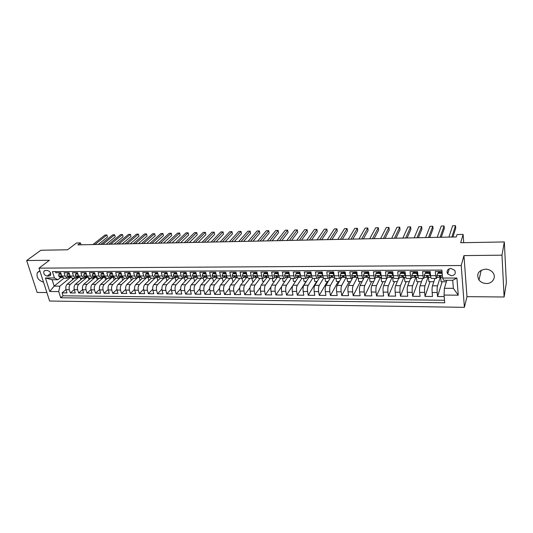 <?xml version="1.0" encoding="UTF-8"?>
<svg xmlns="http://www.w3.org/2000/svg" width="533" height="533" viewBox="0 0 533 533"><rect width="100%" height="100%" fill="white"/><g stroke="black" fill="none" stroke-linecap="round" stroke-linejoin="round"><path stroke-width="0.8" d="M485.45 269.152C478.288 270.478 476.136 274.109 478.994 280.045C480.806 282.25 483.251 283.403 486.336 283.496C492.725 283.749 496.723 276.867 492.679 272.37C490.833 270.284 488.428 269.218 485.45 269.152M488.554 269.638L486.129 269.172M39.948 271.084L37.343 272.596C36.191 277.247 38.249 280.438 43.526 282.164M450.898 268.465C447.4 269.098 446.328 270.917 447.693 273.915L451.498 275.781C455.042 275.148 456.101 273.309 454.669 270.271L450.898 268.465M504.118 297.001L506.35 282.703L504.325 241.949L501.973 255.174L463.963 255.6L461.225 265.521L464.39 307.341L466.981 296.641L504.118 297.001L501.973 255.174M461.225 265.521L39.002 268.146L49.616 301.025L464.39 307.341M39.002 268.146L49.422 260.284L26.65 260.537L37.137 292.457L46.877 292.55M26.65 260.537L40.861 250.257L67.598 249.777L76.525 242.981L80.463 242.895L77.878 244.874L456.281 236.945L457.028 234.547L463.11 234.413L460.665 242.735L504.325 241.949M442.024 271.55L435.288 271.57L435.661 275.668L430.571 275.674C430.757 277.46 431.024 278.373 431.384 278.413L436.414 278.419L435.661 275.668M430.571 275.674L430.184 271.583L422.589 271.61L422.989 275.681L417.972 275.688C418.165 277.46 418.458 278.366 418.845 278.406L423.802 278.413M417.972 275.688L417.559 271.623L410.057 271.65L410.49 275.694L405.533 275.701C405.746 277.46 406.053 278.359 406.466 278.406L411.363 278.406M405.533 275.701L405.093 271.663L397.691 271.69L398.151 275.708L393.261 275.714C393.481 277.46 393.814 278.353 394.253 278.399L399.077 278.399M391.775 273.416L392.088 272.703L388.457 272.709L388.137 273.422L391.775 273.416L393.261 275.741L392.794 271.703L385.486 271.723L385.972 275.721L381.142 275.728C381.375 277.46 381.728 278.353 382.194 278.393L386.958 278.393M381.142 275.728L380.649 271.743L373.44 271.763L373.946 275.734L369.182 275.734C369.429 277.46 369.795 278.346 370.288 278.386L374.985 278.393M369.182 275.734L368.663 271.777L361.547 271.803L362.074 275.748L357.37 275.748C357.63 277.466 358.016 278.339 358.536 278.386L363.173 278.386M357.37 275.748L356.83 271.817L349.801 271.837L350.354 275.754L345.71 275.761C345.984 277.466 346.39 278.339 346.93 278.379L351.5 278.379M345.71 275.761L345.151 271.857L338.208 271.877L338.788 275.768L334.198 275.774C334.477 277.466 334.904 278.333 335.464 278.373L339.981 278.379M334.198 275.774L333.611 271.89L326.762 271.91L327.355 275.781L322.825 275.788C323.118 277.466 323.558 278.326 324.144 278.373L328.601 278.373M322.825 275.788L322.218 271.923L315.456 271.95L316.076 275.794L311.598 275.794C311.905 277.466 312.358 278.326 312.964 278.366L317.368 278.366M311.598 275.794L310.972 271.963L304.29 271.983L304.929 275.801L300.512 275.808C300.825 277.466 301.298 278.319 301.925 278.359L306.268 278.359M300.512 275.808L299.859 271.997L293.257 272.017L293.923 275.814L289.552 275.821C289.879 277.466 290.365 278.313 291.018 278.359L295.302 278.359M289.552 275.821L288.886 272.03L282.363 272.05L283.05 275.827L278.732 275.827C279.065 277.473 279.572 278.313 280.245 278.353L284.475 278.353M278.732 275.827L278.046 272.063L271.603 272.083L272.303 275.834L268.046 275.841C268.385 277.473 268.905 278.306 269.598 278.346L273.775 278.346M268.046 275.841L267.339 272.096L260.97 272.116L261.696 275.847L257.486 275.854C257.839 277.473 258.372 278.306 259.078 278.346L263.209 278.346M257.486 275.854L256.759 272.13L250.47 272.15L251.21 275.854L247.052 275.861C247.412 277.473 247.958 278.299 248.691 278.339L252.762 278.339M247.052 275.861L246.306 272.163L240.09 272.183L240.849 275.867L236.739 275.874C237.112 277.473 237.671 278.293 238.418 278.333L242.442 278.339M236.739 275.874L235.979 272.196L229.836 272.216L230.616 275.881L226.552 275.881C226.931 277.473 227.504 278.293 228.271 278.333L232.241 278.333M226.552 275.881L225.772 272.23L219.703 272.25L220.495 275.887L216.485 275.894C216.871 277.473 217.457 278.286 218.244 278.326L222.168 278.326M216.485 275.894L215.685 272.263L209.689 272.283L210.502 275.901L206.531 275.901C206.931 277.48 207.524 278.286 208.33 278.319L212.207 278.326M206.531 275.901L205.718 272.29L199.795 272.31L200.621 275.907L196.697 275.914C197.103 277.48 197.71 278.279 198.529 278.319L202.36 278.319M196.697 275.914L195.871 272.323L190.014 272.343L190.854 275.921L186.976 275.921C187.389 277.48 188.009 278.273 188.842 278.313L192.626 278.313M186.976 275.921L186.13 272.356L180.341 272.37L181.2 275.927L177.369 275.934L179.268 278.313L183.006 278.313M177.369 275.934L176.503 272.383L170.787 272.403L171.653 275.941L167.868 275.941L169.8 278.306L173.498 278.306M167.868 275.941L166.989 272.416L161.332 272.43L162.219 275.947L158.474 275.954L160.446 278.299L164.091 278.306M158.474 275.954L157.588 272.443L151.992 272.463L152.891 275.954L149.187 275.961L151.192 278.299L144.783 284.582C143.643 285.981 143.317 287.873 143.797 290.258L144.696 293.656L139.273 293.603L143.617 289.312M149.187 275.961L148.287 272.476L142.757 272.49L143.67 275.967L140.006 275.967L142.038 278.293L145.602 278.299M140.006 275.967L139.086 272.503L133.623 272.523L134.549 275.974L130.931 275.981L132.99 278.293L136.515 278.293M130.931 275.981L129.999 272.53L124.589 272.55L125.528 275.987L121.95 275.987L124.042 278.286L127.52 278.286M121.95 275.987L121.004 272.563L115.661 272.576L116.614 275.994L113.069 276.001L115.195 278.286L118.632 278.286M113.069 276.001L112.117 272.59L106.827 272.603L107.793 276.001L104.288 276.007L106.44 278.279L109.838 278.279M104.288 276.007L103.322 272.616L98.092 272.63L99.065 276.014L95.607 276.014L97.779 278.279L101.143 278.279M95.607 276.014L94.621 272.643L89.451 272.656L90.437 276.021L87.012 276.027L89.218 278.273L92.535 278.273M87.012 276.027L86.02 272.669L80.903 272.689L81.902 276.027L78.511 276.034L80.743 278.273L84.027 278.273M78.511 276.034L77.512 272.696L72.448 272.716L73.461 276.041L70.109 276.041L72.361 278.266L75.606 278.266M70.109 276.041L69.09 272.723L64.087 272.736L65.106 276.047L67.371 278.266L69.01 277.373M74.36 278.266L67.138 284.256C65.859 285.588 65.486 287.387 66.019 289.659L67.025 292.89L62.108 292.844L65.999 289.586M78.704 277.367L70.436 284.269C69.157 285.601 68.79 287.407 69.317 289.685L70.323 292.923L74.254 289.579M70.323 292.923L75.286 292.977L74.294 289.719C73.767 287.44 74.134 285.628 75.4 284.289L82.542 278.273M90.81 278.273L83.748 284.322C82.495 285.668 82.135 287.494 82.655 289.785L83.641 293.057L78.618 293.003L82.595 289.566M99.158 278.279L92.182 284.362C90.95 285.715 90.59 287.547 91.11 289.852L92.082 293.137L87.006 293.09L91.023 289.546M107.599 278.279L100.717 284.395C99.491 285.755 99.138 287.6 99.651 289.919L100.61 293.223L95.48 293.17L99.551 289.526M116.134 278.286L109.338 284.435C108.132 285.801 107.779 287.653 108.286 289.985L109.238 293.31L104.048 293.257L108.166 289.492M124.755 278.286L118.053 284.469C116.867 285.848 116.52 287.707 117.02 290.052L117.953 293.397L112.71 293.343L116.88 289.459M133.477 278.293L126.867 284.509C125.695 285.895 125.355 287.76 125.848 290.119L126.767 293.483L121.471 293.43L125.695 289.419M142.284 278.293L135.775 284.549C134.616 285.941 134.283 287.82 134.769 290.192L135.682 293.57L130.325 293.516L134.602 289.372M160.213 278.286L153.89 284.622C152.771 286.028 152.445 287.933 152.918 290.332L153.804 293.743L148.327 293.69L152.731 289.246M169.374 278.233L163.098 284.662C161.999 286.081 161.686 287.993 162.145 290.405L163.018 293.836L157.482 293.783L161.945 289.166M178.668 278.153L172.419 284.702C171.333 286.128 171.026 288.053 171.479 290.472L172.339 293.93L166.736 293.87L171.273 289.079M188.082 278.033L181.84 284.742C180.774 286.174 180.467 288.113 180.92 290.545L181.76 294.023L176.097 293.963L180.707 288.979M197.623 277.893L191.367 284.782C190.328 286.221 190.021 288.173 190.468 290.625L191.294 294.116L185.564 294.056L190.254 288.859M207.297 277.72L201.001 284.822C199.982 286.274 199.688 288.233 200.122 290.698L200.934 294.209L195.138 294.149L199.908 288.726M217.091 277.513L210.755 284.869C209.755 286.321 209.469 288.293 209.889 290.771L210.688 294.303L204.825 294.249L209.689 288.573M226.951 277.347L220.615 284.908C219.636 286.374 219.356 288.353 219.776 290.851L220.555 294.403L214.619 294.343L219.583 288.393M236.785 277.347L230.596 284.948C229.636 286.428 229.363 288.42 229.77 290.925L230.536 294.502L224.533 294.443L229.596 288.193M246.732 277.347L240.689 284.995C239.757 286.474 239.49 288.48 239.89 291.005L240.636 294.602L234.56 294.542L239.743 287.953M256.799 277.333L250.903 285.035C249.997 286.527 249.737 288.546 250.124 291.085L250.856 294.702L244.707 294.642L250.017 287.673M266.98 277.333L261.243 285.082C260.357 286.581 260.104 288.613 260.484 291.165L261.197 294.802L254.974 294.742L260.437 287.347M277.273 277.333L271.703 285.128C270.844 286.634 270.597 288.679 270.964 291.245L271.663 294.902L265.367 294.842L271.004 286.954M287.693 277.333L282.29 285.168C281.451 286.694 281.217 288.746 281.577 291.331L282.25 295.009L275.881 294.949L281.744 286.441M298.24 277.333L293.003 285.215C292.191 286.747 291.964 288.813 292.317 291.411L292.97 295.115L286.521 295.049L292.764 285.655M308.913 277.333L303.85 285.262C303.064 286.801 302.844 288.879 303.184 291.498L303.817 295.222L297.294 295.155L306.055 281.444M319.707 277.333L314.823 285.308C314.07 286.861 313.857 288.946 314.19 291.584L314.803 295.329L308.194 295.262L316.662 281.471M330.64 277.327L325.936 285.355C325.21 286.914 325.01 289.019 325.33 291.671L325.923 295.435L319.234 295.369L327.389 281.491M341.706 277.327L337.189 285.408C336.496 286.974 336.296 289.093 336.603 291.758L337.176 295.549L330.407 295.482L338.248 281.517M352.899 277.327L348.582 285.455C347.916 287.034 347.729 289.159 348.022 291.844L348.575 295.662L341.72 295.595L349.235 281.537M364.239 277.327L360.115 285.501C359.482 287.094 359.309 289.232 359.588 291.931L360.115 295.775L353.172 295.708L360.361 281.564M375.259 278.279L371.801 285.555C371.195 287.154 371.028 289.306 371.301 292.024L371.801 295.888L364.772 295.822L371.621 281.584M386.858 278.393L383.627 285.601C383.06 287.214 382.901 289.386 383.16 292.117L383.64 296.008L376.518 295.935L383.014 281.611M398.651 278.399L395.613 285.655C395.073 287.274 394.926 289.459 395.173 292.211L395.626 296.121L388.41 296.055L394.553 281.637M410.597 278.406L407.745 285.708C407.245 287.334 407.105 289.532 407.339 292.304L407.765 296.241L400.463 296.168L406.233 281.657M422.689 278.413L420.044 285.761C419.571 287.4 419.444 289.612 419.664 292.397L420.064 296.361L412.669 296.288L418.059 281.684M434.941 278.413L432.496 285.815C432.063 287.467 431.95 289.692 432.15 292.497L432.53 296.488L425.034 296.415L430.031 281.71M436.44 278.419L437.06 277.093M438.532 272.583L438.872 271.557M422.989 275.681C423.182 277.46 423.469 278.366 423.842 278.413L424.481 277.167M426.114 272.616L426.473 271.597M410.49 275.694C410.696 277.46 410.996 278.359 411.396 278.406L412.076 277.22M413.848 272.643L414.241 271.637M398.151 275.708C398.371 277.46 398.691 278.359 399.117 278.399L399.823 277.26M401.735 272.676L402.155 271.677M385.972 275.721C386.198 277.46 386.545 278.353 386.998 278.393L387.738 277.287M389.783 272.709L390.229 271.71M373.946 275.734C374.186 277.46 374.552 278.346 375.032 278.393L375.805 277.307M377.977 272.743L378.45 271.75M362.074 275.748C362.333 277.46 362.713 278.346 363.22 278.386L364.026 277.32M366.324 272.769L366.817 271.783M350.354 275.754C350.621 277.466 351.02 278.339 351.553 278.379L352.4 277.327L351.653 275.641L352.52 273.502L356.017 273.496L356.384 272.796L352.893 272.803L352.52 273.502M354.811 272.803L355.331 271.823M338.788 275.768C339.061 277.466 339.481 278.333 340.034 278.379L340.92 277.327L340.107 275.654L340.94 273.529L344.398 273.516L344.938 271.857M343.439 272.829L343.985 271.857M327.355 275.781C327.648 277.466 328.081 278.333 328.654 278.373L329.581 277.333M332.212 272.863L332.779 271.89M316.076 275.794C316.375 277.466 316.822 278.326 317.421 278.366L318.381 277.333M321.119 272.889L321.712 271.93M304.929 275.801C305.236 277.466 305.702 278.319 306.328 278.359L307.321 277.333M310.159 272.916L310.772 271.963M293.923 275.814C294.243 277.466 294.722 278.319 295.362 278.359L296.395 277.333M299.333 272.943L299.879 272.123M283.05 275.827C283.376 277.473 283.876 278.313 284.535 278.353L285.601 277.34M288.633 272.976L288.966 272.496M272.303 275.834C272.643 277.473 273.156 278.306 273.842 278.346L274.941 277.34M261.696 275.847C262.043 277.473 262.569 278.306 263.275 278.346L264.401 277.34M251.21 275.854C251.569 277.473 252.109 278.299 252.829 278.339L253.988 277.34M240.849 275.867C241.216 277.473 241.769 278.299 242.515 278.339L243.701 277.347M247.532 277.347L244.5 276.374L244.84 275.921M230.616 275.881C230.989 277.473 231.555 278.293 232.315 278.333L233.534 277.347M220.495 275.887C220.882 277.473 221.462 278.286 222.241 278.326L223.487 277.347M210.502 275.901C210.888 277.473 211.481 278.286 212.281 278.326L213.56 277.347M200.621 275.907C201.021 277.48 201.621 278.279 202.433 278.319L203.739 277.353M190.854 275.921C191.26 277.48 191.873 278.279 192.706 278.313L194.039 277.353M181.2 275.927L183.085 278.313L184.445 277.353M171.653 275.941L173.578 278.306L174.957 277.353M162.219 275.947L164.177 278.306L165.583 277.36M152.891 275.954L154.876 278.299L156.309 277.36M143.67 275.967L145.689 278.299L147.141 277.36M134.549 275.974L136.601 278.293L138.074 277.36M125.528 275.987L127.607 278.286L129.106 277.36M116.614 275.994L118.719 278.286L120.238 277.367M107.793 276.001L109.925 278.279L111.47 277.367M99.065 276.014L101.23 278.279L102.796 277.367M90.437 276.021L92.629 278.273L94.214 277.367M81.902 276.027L84.121 278.273L85.72 277.367M73.461 276.041L75.699 278.266L77.325 277.373M47.184 276.074L48.989 276.074L50.548 275.215C51.021 272.756 49.902 271.17 47.197 270.464L45.392 270.471L43.866 271.297C43.36 273.755 44.466 275.348 47.184 276.074L50.668 273.356M446.801 280.271L444.389 288.286L453.37 288.34L452.71 280.278L443.696 280.265L442.59 278.053L441.897 270.104L52.434 271.623L54.439 277.966L57.857 279.738L60.789 277.373M442.59 278.053L456.914 278.059L458.26 295.189L444.069 295.062L444.742 302.777L60.689 297.774L58.737 291.578L49.762 291.498L45.425 277.966L54.439 277.966M440.245 277.3L437.526 285.835L432.496 285.815M438.679 272.15L439.678 272.15M427.959 277.3L425.001 285.781L420.044 285.761M426.267 272.183L427.293 272.183M415.833 277.3L412.649 285.728L407.745 285.708M414.014 272.223L415.06 272.216M403.854 277.32L400.45 285.675L395.613 285.655M401.915 272.256L402.988 272.25M392.028 277.32L388.404 285.621L383.627 285.601M389.969 272.29L391.069 272.283M380.349 277.32L376.511 285.575L371.801 285.555M378.177 272.323L379.296 272.316M367.67 272.35L366.537 272.769M368.816 277.327L364.772 285.521L360.115 285.501M356.191 272.383L355.311 272.796M357.423 277.327L353.179 285.475L348.582 285.455M344.844 272.416L344.218 272.829M346.11 277.433L341.733 285.428L337.189 285.408M333.645 272.45L333.258 272.856M334.777 277.8L330.42 285.375L325.936 285.355M323.618 278.079L319.254 285.328L314.823 285.308M312.631 278.266L308.221 285.282L303.85 285.262M301.825 278.359L297.321 285.235L293.003 285.215M291.205 278.359L286.554 285.188L282.29 285.168M280.711 278.353L275.921 285.142L271.703 285.128M270.344 278.346L265.407 285.102L261.243 285.082M260.097 278.346L255.027 285.055L250.903 285.035M249.964 278.339L244.76 285.008L240.689 284.995M239.957 278.333L234.62 284.968L230.596 284.948M230.056 278.333L224.593 284.922L220.615 284.908M220.269 278.326L214.686 284.882L210.755 284.869M210.595 278.326L204.892 284.842L201.001 284.822M201.034 278.319L195.205 284.802L191.367 284.782M191.574 278.313L185.637 284.762L181.84 284.742M182.226 278.313L176.17 284.715L172.419 284.702M172.978 278.306L166.816 284.675L163.098 284.662M163.831 278.306L157.561 284.642L153.89 284.622M154.783 278.299L148.414 284.602L144.783 284.582M145.855 278.279L139.366 284.562L135.775 284.549M137.134 278.153L130.418 284.522L126.867 284.509M129.226 277.36L121.564 284.482L118.053 284.469M120.585 277.367L112.809 284.449L109.338 284.435M112.03 277.367L104.155 284.409L100.717 284.395M103.562 277.367L95.587 284.375L92.182 284.362M95.187 277.367L87.112 284.336L83.748 284.322M86.906 277.367L78.731 284.302L75.4 284.289M62.108 292.844L63.034 295.795L444.529 300.266M437.526 285.835C437.107 287.487 436.993 289.725 437.193 292.537L437.56 296.535L444.209 296.601M425.034 296.415L424.641 292.437C424.428 289.646 424.548 287.427 425.001 285.781M412.669 296.288L412.249 292.344C412.022 289.566 412.156 287.36 412.649 285.728M400.463 296.168L400.017 292.244C399.777 289.492 399.923 287.3 400.45 285.675M388.41 296.055L387.944 292.151C387.691 289.412 387.844 287.234 388.404 285.621M376.518 295.935L376.025 292.064C375.758 289.339 375.925 287.174 376.511 285.575M364.772 295.822L364.252 291.971C363.979 289.266 364.152 287.114 364.772 285.521M353.172 295.708L352.633 291.877C352.34 289.192 352.526 287.054 353.179 285.475M341.72 295.595L341.153 291.791C340.853 289.119 341.047 286.994 341.733 285.428M330.407 295.482L329.82 291.704C329.507 289.046 329.707 286.941 330.42 285.375M319.234 295.369L318.627 291.618C318.301 288.979 318.514 286.881 319.254 285.328M308.194 295.262L307.568 291.531C307.235 288.906 307.454 286.827 308.221 285.282M297.294 295.155L296.648 291.444C296.301 288.839 296.528 286.767 297.321 285.235M286.521 295.049L285.855 291.364C285.501 288.773 285.735 286.714 286.554 285.188M275.881 294.949L275.195 291.278C274.828 288.706 275.068 286.661 275.921 285.142M265.367 294.842L264.661 291.198C264.288 288.639 264.535 286.607 265.407 285.102M254.974 294.742L254.254 291.118C253.868 288.573 254.128 286.554 255.027 285.055M244.707 294.642L243.967 291.038C243.574 288.506 243.841 286.501 244.76 285.008M234.56 294.542L233.807 290.958C233.401 288.44 233.674 286.448 234.62 284.968M224.533 294.443L223.76 290.878C223.347 288.38 223.627 286.394 224.593 284.922M214.619 294.343L213.833 290.805C213.407 288.32 213.693 286.341 214.686 284.882M204.825 294.249L204.019 290.725C203.586 288.253 203.879 286.294 204.892 284.842M195.138 294.149L194.312 290.652C193.879 288.193 194.172 286.241 195.205 284.802M185.564 294.056L184.724 290.578C184.278 288.133 184.585 286.194 185.637 284.762M176.097 293.963L175.244 290.505C174.791 288.073 175.097 286.148 176.17 284.715M166.736 293.87L165.87 290.432C165.403 288.013 165.723 286.094 166.816 284.675M157.482 293.783L156.595 290.358C156.129 287.96 156.449 286.048 157.561 284.642M148.327 293.69L147.434 290.292C146.955 287.9 147.281 286.001 148.414 284.602M139.273 293.603L138.367 290.219C137.887 287.84 138.22 285.954 139.366 284.562M130.325 293.516L129.406 290.152C128.913 287.787 129.252 285.908 130.418 284.522M121.471 293.43L120.538 290.079C120.038 287.727 120.385 285.868 121.564 284.482M112.71 293.343L111.77 290.012C111.264 287.673 111.61 285.821 112.809 284.449M104.048 293.257L103.096 289.945C102.583 287.62 102.936 285.775 104.155 284.409M95.48 293.17L94.514 289.879C94.001 287.567 94.354 285.735 95.587 284.375M87.006 293.09L86.026 289.812C85.507 287.514 85.866 285.688 87.112 284.336M78.618 293.003L77.625 289.745C77.098 287.46 77.465 285.648 78.731 284.302M55.445 271.61L55.812 272.763L60.762 272.749L61.788 276.047L64.067 278.266L67.278 278.266M57.857 279.738L52.127 279.732L54.159 286.134L59.869 286.161L58.737 291.578M63.867 278.253L54.159 286.134L49.762 291.498M70.589 277.367L59.869 286.161M463.717 242.682L463.11 234.413M81.023 244.807L80.463 242.895M299.533 272.643L299.972 272.643M310.353 272.616L311.079 272.616M321.306 272.583L322.325 272.583M332.392 272.556L333.438 272.55M343.612 272.523L344.391 272.523M354.978 272.49L355.471 272.49M447.027 272.236L448.2 272.23M63.034 295.795L60.689 297.774M72.675 279.665L72.241 278.266M437.56 296.535L442.157 281.737M80.789 279.752L80.33 278.226M88.984 279.832L88.471 278.099M97.273 279.925L96.666 277.846M105.647 280.018L104.888 277.367L103.768 276.547L102.722 276.547L103.848 277.367L104.794 277.36M114.109 280.118L113.336 277.36M122.657 280.225L121.87 277.36M131.305 280.331L130.498 277.36M140.046 280.451L139.22 277.36M148.874 280.571L148.041 277.36M157.808 280.704L156.955 277.36M166.836 280.838L165.963 277.353M175.963 280.984L175.071 277.353M185.191 281.144L184.318 277.486M194.612 281.211L193.686 277.733M204.186 281.231L203.16 277.986M213.873 281.251L213.407 281.251L212.727 278.186M223.667 281.271L223.021 281.271L222.381 278.306M233.574 281.291L232.748 281.291L232.121 278.333M243.594 281.311L242.582 281.311L241.975 278.339M253.741 281.337L252.535 281.331L251.936 278.339M264.002 281.357L262.596 281.351L262.016 278.346M274.382 281.377L272.776 281.377L272.21 278.346M284.889 281.397L283.076 281.397L282.53 278.353M295.522 281.424L293.503 281.417L292.963 278.359M308.587 276.387L309.313 277.333L310.559 277.327M306.282 281.444L304.05 281.444L303.524 278.359M323.218 277.333L321.772 277.333L321.059 276.327L319.74 276.4L320.433 277.333L321.692 277.32M317.175 281.471L314.717 281.464L314.217 278.366M328.201 281.491L325.516 281.484L325.03 278.373M339.361 281.517L336.45 281.511L335.977 278.373M350.661 281.544L347.509 281.537L347.056 278.379M362.1 281.564L358.709 281.557L358.263 278.293M373.686 281.591L370.042 281.584L369.489 277.327L367.723 277.327L367.077 276.214L365.725 276.367L366.311 277.327L367.65 277.313M385.412 281.617L381.515 281.604L380.988 277.32M397.292 281.637L393.134 281.631L392.634 277.32M409.324 281.664L404.9 281.657L404.42 277.32M421.51 281.69L416.813 281.684L416.36 277.313M433.849 281.717L428.872 281.71L428.452 277.293M446.354 281.744L441.091 281.73L440.698 277.293M444.069 295.062L444.389 288.286M52.127 279.732L45.425 277.966M456.914 278.059L452.71 280.278M458.26 295.189L453.37 288.34M463.963 255.6L466.981 296.641M61.202 274.155L58.903 274.162L58.643 275.961L60.116 277.373L62.448 277.373M61.015 273.569L59.636 273.576L58.903 274.162M98.279 244.447L107.486 237.085L106.906 234.986L94.901 244.514M107.486 237.085L106.906 234.986L104.974 235.04L92.935 244.56M62.434 277.347L60.449 276.254L61.675 277.373M69.523 274.135L67.171 274.142L66.898 275.947L68.351 277.373L70.762 277.367L68.71 276.254L69.93 277.373M69.343 273.549L67.898 273.549L67.171 274.142M106.147 244.281L115.248 236.885L114.675 234.78L102.809 244.347M115.248 236.885L114.675 234.78L112.723 234.833L100.824 244.394M77.938 274.115L75.526 274.122L75.24 275.941L76.679 277.373L79.157 277.367L77.072 276.254L78.271 277.373M77.758 273.529L76.246 273.529L75.526 274.122M114.095 244.114L123.09 236.685L122.517 234.573L110.797 244.181M123.09 236.685L122.517 234.573L120.551 234.627L108.792 244.227M86.439 274.095L83.974 274.102L83.668 275.927L85.093 277.367L87.632 277.367L85.513 276.254L86.706 277.367M86.266 273.502L84.687 273.509L83.974 274.102M122.124 243.947L130.998 236.485L130.438 234.36L118.872 244.014M130.998 236.485L130.438 234.36L128.453 234.413L116.847 244.054M95.041 274.075L92.515 274.082L92.196 275.921L93.601 277.367L96.167 277.367M94.867 273.482L93.215 273.489L92.515 274.082M130.232 243.774L138.993 236.286L138.44 234.147L127.021 243.841M138.993 236.286L138.44 234.147L136.435 234.2L124.975 243.887M96.24 277.367L94.055 276.254L95.227 277.367M103.735 274.062L101.143 274.062L100.81 275.914L102.203 277.367L103.848 277.367M103.562 273.456L101.843 273.462L101.143 274.062M138.427 243.608L147.068 236.079L146.522 233.927L135.255 243.668M147.068 236.079L146.522 233.927L144.49 233.98L133.19 243.714M112.53 274.062L109.871 274.042L109.525 275.901L110.897 277.367L113.522 277.36M112.35 273.436L110.558 273.442L109.871 274.042M146.702 243.434L155.216 235.872L154.677 233.714L143.577 243.494M155.216 235.872L154.677 233.714L152.631 233.767L141.492 243.541M113.689 277.367L111.41 276.261L112.556 277.367M121.431 274.109L118.699 274.022L118.333 275.894L119.685 277.367L122.337 277.36M121.238 273.416L119.372 273.416L118.699 274.022M155.063 243.255L163.451 235.659L162.918 233.487L151.985 243.321M163.451 235.659L162.918 233.487L160.853 233.547L149.873 243.368M122.557 277.367L120.231 276.267L121.364 277.367M130.438 274.155L127.62 274.002L127.234 275.881L128.573 277.36L131.258 277.36M130.232 273.389L128.286 273.396L127.62 274.002M163.511 243.081L171.773 235.446L171.246 233.267L160.473 243.141M171.773 235.446L171.246 233.267L169.154 233.321L158.341 243.188M131.531 277.36L129.153 276.267L130.272 277.36M139.539 274.209L136.641 273.982L136.241 275.874L137.554 277.36L140.272 277.353M139.32 273.362L137.301 273.369L136.641 273.982M172.046 242.901L180.174 235.233L179.654 233.041L169.054 242.961M180.174 235.233L179.654 233.041L177.542 233.101L166.902 243.008M140.599 277.36L138.174 276.274L139.273 277.36M148.747 274.255L145.769 273.962L145.349 275.861L146.642 277.36L149.393 277.353M148.507 273.342L146.415 273.349L145.769 273.962M180.667 242.722L188.662 235.02L188.149 232.814L177.729 242.781M188.149 232.814L186.017 232.874L175.55 242.828M149.773 277.36L147.295 276.281L148.381 277.36M158.061 274.308L157.781 273.935L154.996 273.942L154.557 275.854L155.829 277.36L158.614 277.353M157.808 273.316L155.629 273.322L154.996 273.942M189.382 242.535L197.237 234.8L196.737 232.588L186.49 242.595M196.737 232.588L194.578 232.641L184.291 242.642M159.047 277.36L156.522 276.287L157.588 277.36M167.475 274.362L167.149 273.915L164.324 273.922L163.871 275.841L165.123 277.36L167.935 277.353M167.209 273.289L164.95 273.296L164.324 273.922M198.183 242.355L205.898 234.58L205.405 232.355L195.344 242.415M205.405 232.355L203.226 232.408L193.126 242.462M168.435 277.353L165.85 276.294L166.902 277.353M176.996 274.415L176.616 273.895L173.765 273.902L173.292 275.834L174.524 277.353L177.369 277.347M176.723 273.269L174.378 273.276L173.765 273.902M207.077 242.169L214.652 234.36L214.166 232.121L204.292 242.222M214.166 232.121L211.967 232.175L202.047 242.275M177.922 277.353L175.29 276.301L176.323 277.353M186.63 274.468L186.197 273.875L183.312 273.882L182.819 275.821L184.032 277.353L186.91 277.347M186.343 273.242L183.912 273.249L183.312 273.882M216.072 241.975L223.494 234.134L223.021 231.882L213.34 242.035M223.021 231.882L220.795 231.942L211.068 242.082M187.523 277.353L184.831 276.314L185.85 277.353M196.377 274.522L195.891 273.849L192.973 273.855L192.453 275.814L193.646 277.353L196.557 277.347M196.077 273.216L193.559 273.222L192.973 273.855M225.159 241.789L232.428 233.907L231.962 231.642L222.481 241.842M231.962 231.642L229.716 231.702L220.189 241.895M197.23 277.353L194.492 276.321L195.484 277.353M206.231 274.575L205.691 273.829L202.74 273.835L202.207 275.801L203.373 277.353L206.324 277.347M205.925 273.189L203.32 273.196L202.74 273.835M234.347 241.596L241.456 233.674L241.003 231.402L231.722 241.649M241.003 231.402L238.731 231.462L229.403 241.702M207.057 277.347L204.259 276.327L205.232 277.353M205.691 273.829L205.991 273.496M216.205 274.628L215.612 273.809L212.627 273.815L212.067 275.794L213.213 277.347L216.198 277.34M215.885 273.163L213.193 273.169L212.627 273.815M243.628 241.402L250.583 233.447L250.137 231.155L241.069 241.456M250.137 231.155L247.845 231.215L238.724 241.502M216.998 277.347L214.139 276.341L215.092 277.347M215.612 273.809L215.945 273.429M226.298 274.682L225.646 273.782L222.627 273.789L222.048 275.781L223.167 277.347L226.192 277.34M225.965 273.136L223.18 273.143L222.627 273.789M253.015 241.202L259.804 233.207L259.371 230.909L250.51 241.256M259.371 230.909L257.053 230.969L248.138 241.309M227.051 277.347L224.14 276.354L225.073 277.347M225.646 273.782L226.012 273.356M236.505 274.742L235.806 273.762L232.741 273.769L232.148 275.768L233.241 277.347L236.299 277.34M236.166 273.109L233.287 273.116L232.741 273.769M262.502 241.009L269.125 232.974L268.699 230.656L260.057 241.056M268.699 230.656L266.36 230.722L257.666 241.109M237.232 277.347L234.26 276.361L235.166 277.347M235.806 273.762L236.199 273.276M246.839 274.795L246.079 273.742L242.981 273.749L242.368 275.761L243.434 277.347L246.532 277.333M246.493 273.083L243.514 273.089L242.981 273.749M272.096 240.803L278.546 232.734L278.133 230.409L269.711 240.856M278.133 230.409L275.761 230.469L267.293 240.903M244.874 275.914L244.5 276.374L245.38 277.347M246.079 273.742L246.513 273.196M257.292 274.855L256.48 273.715L253.348 273.722L252.709 275.748L253.748 277.34L256.886 277.333M256.939 273.056L253.861 273.063L253.348 273.722M281.79 240.603L288.067 232.488L287.66 230.149L279.472 240.649M287.66 230.149L285.268 230.216L277.027 240.703M257.952 277.34L254.867 276.387L255.72 277.34M256.48 273.715L256.946 273.109M267.872 274.915L267.006 273.696L263.835 273.702L263.169 275.734L264.181 277.34L267.359 277.333M267.006 273.696L267.499 273.029L264.335 273.036L263.835 273.702M291.598 240.396L297.694 232.248L297.301 229.896L289.346 240.443M297.301 229.896L294.882 229.956L286.867 240.496M268.499 277.34L267.446 277.34L266.633 276.434L265.354 276.4L266.18 277.34M278.579 274.968L277.66 273.669L274.448 273.676L273.762 275.728L274.748 277.34L277.966 277.333M277.66 273.669L278.139 273.003L274.935 273.009L274.448 273.676M301.511 240.19L307.421 232.002L307.041 229.63L299.326 240.236M307.041 229.63L304.596 229.696L296.821 240.29M279.179 277.34L278.046 277.34L277.26 276.427L275.974 276.414L276.767 277.34M275.974 276.414L276.374 275.881L275.974 276.414M289.419 275.028L288.44 273.642L285.195 273.649L284.482 275.714L285.441 277.34L288.699 277.327M288.44 273.642L288.906 272.976L285.661 272.983L285.195 273.649M311.538 239.977L317.262 231.748L316.888 229.37L309.42 240.023M316.888 229.37L314.417 229.437L306.888 240.077M289.985 277.333L288.779 277.34L288.013 276.414C287.38 275.714 286.947 275.714 286.714 276.42L287.487 277.34M300.385 275.088L299.359 273.622L296.068 273.629L295.335 275.701L296.261 277.333L299.559 277.327M299.359 273.622L299.806 272.943L296.521 272.956L296.068 273.629M299.806 272.943L300.092 273.342M321.672 239.77L327.209 231.495L326.842 229.103L319.627 239.81M326.842 229.103L324.344 229.17L317.068 239.863M300.925 277.333L299.646 277.333L298.893 276.387L297.587 276.414L298.333 277.333M311.492 275.155L310.413 273.596L307.081 273.602L306.322 275.688L307.215 277.333L309.313 277.333M310.413 273.596L310.846 272.916L307.521 272.923L307.081 273.602M310.846 272.916L311.212 273.442M331.932 239.55L337.262 231.242L336.916 228.83L329.954 239.597M336.916 228.83L334.384 228.904L327.362 239.65M311.998 277.333L310.639 277.333L309.906 276.354L308.594 276.407L308.94 275.861M322.738 275.215L321.599 273.569L318.228 273.576L317.441 275.681L318.308 277.333L320.433 277.333M321.599 273.569L322.019 272.889L318.654 272.896L318.228 273.576M322.019 272.889L322.478 273.549M342.299 239.337L347.429 230.982L347.096 228.564L340.4 239.377M347.096 228.564L344.538 228.63L337.775 239.43M334.124 275.275L332.925 273.542L329.514 273.549L328.701 275.668L329.534 277.333L332.965 277.32M333.505 273.109L333.671 272.296M332.925 273.542L333.332 272.856L329.92 272.863L329.514 273.549M333.332 272.856L333.878 273.649M352.793 239.117L357.71 230.716L357.39 228.284L350.961 239.15M357.39 228.284L354.805 228.357L348.309 239.21M334.571 277.327L333.045 277.327L332.345 276.301L331.02 276.387L331.686 277.327M345.65 275.341L344.398 273.516M345.424 273.755L344.784 272.829L341.333 272.836L340.94 273.529M363.399 238.891L368.11 230.456L367.797 228.004L361.654 238.931M367.797 228.004L365.185 228.077L358.969 238.984M346.07 277.327L344.458 277.327L343.778 276.267L342.439 276.38L343.085 277.327L344.385 277.313M356.111 272.796L356.277 271.817M357.323 275.401L356.017 273.496M356.384 272.796L357.11 273.855M374.133 238.671L378.63 230.189L378.33 227.724L372.467 238.704M378.33 227.724L375.685 227.798L369.749 238.757M357.71 277.327L356.017 277.327L355.358 276.241L354.012 276.374L354.625 277.327L355.944 277.313M369.142 275.468L367.783 273.469L364.239 273.476L363.346 275.628L364.079 277.327L366.311 277.327M367.597 272.769L367.75 271.783M367.783 273.469L368.136 272.763L364.592 272.776L364.239 273.476M368.136 272.763L368.949 273.962M384.993 238.444L389.263 229.916L388.977 227.438L383.407 238.478M388.977 227.438L386.305 227.511L380.655 238.531M381.115 275.534L379.703 273.442L376.111 273.449L375.192 275.614L375.885 277.32L379.503 277.307M379.23 272.736L379.369 271.743M379.703 273.442L380.036 272.736L376.445 272.743L376.111 273.449M380.036 272.736L380.935 274.069M395.979 238.211L400.023 229.643L399.75 227.151L394.473 238.244M399.75 227.151L397.045 227.225L391.695 238.298M381.455 277.32L379.576 277.32L378.95 276.187L377.591 276.361L378.144 277.32M388.137 273.422L387.185 275.601L387.844 277.32L391.508 277.307M391.002 272.703L391.142 271.71M392.088 272.703L393.081 274.182M407.099 237.978L410.903 229.363L410.643 226.858L405.68 238.004M410.643 226.858L407.912 226.931L402.861 238.064M393.554 277.32L391.582 277.32L390.982 276.154L389.61 276.347L390.136 277.32M405.513 275.494L404.001 273.382L400.316 273.396L399.337 275.588L399.957 277.32L403.674 277.3M399.337 275.588L400.316 273.396M402.928 272.676L403.055 271.67M405.473 275.581L405.673 276.674M404.001 273.382L404.294 272.669L400.616 272.683M404.294 272.669L405.38 274.288M418.345 237.745L421.909 229.083L421.67 226.565L417.013 237.771M421.67 226.565L418.898 226.638L414.168 237.831M405.207 272.696L405.013 273.742M405.813 277.32L403.748 277.32L403.161 276.127L401.782 276.341L402.282 277.32M417.939 275.374L416.393 273.356L412.655 273.362L411.649 275.574L412.229 277.313L416 277.3M411.649 275.574L412.655 273.362M415.007 272.643L415.127 271.63M417.865 275.568L418.165 277.013M416.393 273.356L416.666 272.636L412.935 272.649M416.666 272.636L417.839 274.402M429.731 237.505L433.049 228.804L432.823 226.265L428.485 237.531M432.823 226.265L430.018 226.338L425.607 237.591M417.519 273.915L417.672 272.729M417.439 271.623L417.192 273.429M418.232 277.313L416.066 277.313L415.507 276.101L414.121 276.334L414.581 277.313M430.531 275.235L428.945 273.329L425.161 273.336L424.121 275.561L424.661 277.313L428.485 277.293M424.121 275.561L425.161 273.336M427.239 272.61L427.353 271.597M430.417 275.554L430.784 277.2M428.945 273.329L429.198 272.603L425.421 272.616M429.198 272.603L430.464 274.515M441.251 237.265L444.315 228.517L444.102 225.965L440.098 237.285M444.102 225.965L441.271 226.039L437.18 237.345M429.811 273.536L429.998 271.583M429.691 271.59L429.518 273.083M430.811 277.313L428.552 277.313L428.006 276.074L426.613 276.327L427.046 277.313M442.257 274.202L441.664 273.302L437.833 273.309L436.76 275.548L437.26 277.313L441.111 277.273M436.76 275.548L437.833 273.309M439.632 272.576L439.732 271.557M441.664 273.302L441.897 272.57L438.066 272.583M441.897 272.57L442.15 272.956M452.91 237.018L455.715 228.224L455.522 225.659L451.851 237.038M455.522 225.659L452.65 225.739L448.899 237.105M442.064 272.003L441.99 272.709M442.53 277.313L441.197 277.313L440.678 276.047L439.272 276.314L439.672 277.313M70.436 284.269L67.138 284.256M69.317 289.685L66.019 289.659M437.193 292.537L432.15 292.497M424.641 292.437L419.664 292.397M412.249 292.344L407.339 292.304M400.017 292.244L395.173 292.211M387.944 292.151L383.16 292.117M376.025 292.064L371.301 292.024M364.252 291.971L359.588 291.931M352.633 291.877L348.022 291.844M341.153 291.791L336.603 291.758M329.82 291.704L325.33 291.671M318.627 291.618L314.19 291.584M307.568 291.531L303.184 291.498M296.648 291.444L292.317 291.411M285.855 291.364L281.577 291.331M275.195 291.278L270.964 291.245M264.661 291.198L260.484 291.165M254.254 291.118L250.124 291.085M243.967 291.038L239.89 291.005M233.807 290.958L229.77 290.925M223.76 290.878L219.776 290.851M213.833 290.805L209.889 290.771M204.019 290.725L200.122 290.698M194.312 290.652L190.468 290.625M184.724 290.578L180.92 290.545M175.244 290.505L171.479 290.472M165.87 290.432L162.145 290.405M156.595 290.358L152.918 290.332M147.434 290.292L143.797 290.258M138.367 290.219L134.769 290.192M129.406 290.152L125.848 290.119M120.538 290.079L117.02 290.052M111.77 290.012L108.286 289.985M103.096 289.945L99.651 289.919M94.514 289.879L91.11 289.852M86.026 289.812L82.655 289.785M77.625 289.745L74.294 289.719M65.106 276.047L61.788 276.047M50.742 274.702L48.989 276.074M61.748 275.907L58.65 275.914M61.009 276.154L60.482 276.574M70.063 275.901L66.905 275.901M69.277 276.141L68.75 276.567M78.471 275.894L75.246 275.894M77.631 276.127L77.105 276.56M86.972 275.881L83.674 275.887M86.079 276.114L85.553 276.554M95.56 275.874L92.202 275.874M94.614 276.101L94.094 276.554M104.248 275.861L100.817 275.867M103.242 276.087L102.722 276.547M113.029 275.854L109.532 275.854M111.97 276.074L111.45 276.54M121.91 275.841L118.339 275.847M120.791 276.061L120.271 276.534M130.891 275.834L127.247 275.834M129.706 276.047L129.193 276.527M139.966 275.821L136.248 275.827M138.727 276.034L138.214 276.52M149.153 275.814L145.356 275.814M147.841 276.021L147.335 276.514M158.441 275.801L154.57 275.808M157.062 276.007L156.562 276.507M167.828 275.794L163.884 275.794M166.389 275.994L165.89 276.5M177.329 275.781L173.305 275.788M175.823 275.987L175.324 276.494M186.943 275.768L182.832 275.774M185.357 275.974L184.871 276.487M196.664 275.761L192.466 275.768M195.005 275.961L194.525 276.48M206.498 275.748L202.22 275.754M204.765 275.947L204.292 276.474M216.451 275.741L212.081 275.741M214.639 275.934L214.173 276.467M226.518 275.728L222.061 275.734M224.626 275.927L224.173 276.46M236.705 275.714L232.161 275.721M234.733 275.914L234.287 276.454M247.019 275.701L242.382 275.708M244.96 275.901L244.527 276.447M257.452 275.694L252.722 275.701M255.307 275.894L254.881 276.44M268.012 275.681L263.189 275.688M265.774 275.887L265.367 276.434M278.706 275.668L273.782 275.674M289.526 275.654L284.502 275.661M287.1 275.874L286.714 276.42M300.479 275.648L295.355 275.648M297.954 275.867L297.587 276.414M311.572 275.634L306.342 275.641M322.805 275.621L317.461 275.628M320.066 275.861L319.74 276.4M334.171 275.608L328.721 275.614M331.333 275.861L331.02 276.387M345.684 275.594L340.127 275.601M343.085 277.327L340.907 277.327M342.732 275.861L342.439 276.38M357.35 275.581L351.673 275.588M354.625 277.327L352.42 277.327M354.285 275.861L354.012 276.374M369.156 275.568L363.366 275.574M365.978 275.867L365.725 276.367M381.122 275.554L375.212 275.561M377.824 275.874L377.591 276.361M393.207 275.541L387.211 275.548M389.816 275.881L389.61 276.347M405.433 275.528L399.364 275.534M401.969 275.894L401.782 276.341M417.825 275.514L411.676 275.521M414.281 275.907L414.121 276.334M430.384 275.501L424.148 275.508M426.753 275.921L426.613 276.327M442.37 275.488L436.787 275.494M439.399 275.941L439.272 276.314M481.186 270.204L478.994 280.045M39.122 271.237L37.343 272.596M449.246 268.779L447.693 273.915M154.797 278.299L151.192 278.299M44.839 270.551L43.866 271.297M185.151 275.974L184.831 276.314M194.818 275.961L194.492 276.321M204.599 275.954L204.259 276.327M214.486 275.941L214.139 276.341M224.5 275.934L224.14 276.354M234.627 275.921L234.26 276.361M255.24 275.901L254.867 276.387M265.734 275.894L265.354 276.4"/></g></svg>
